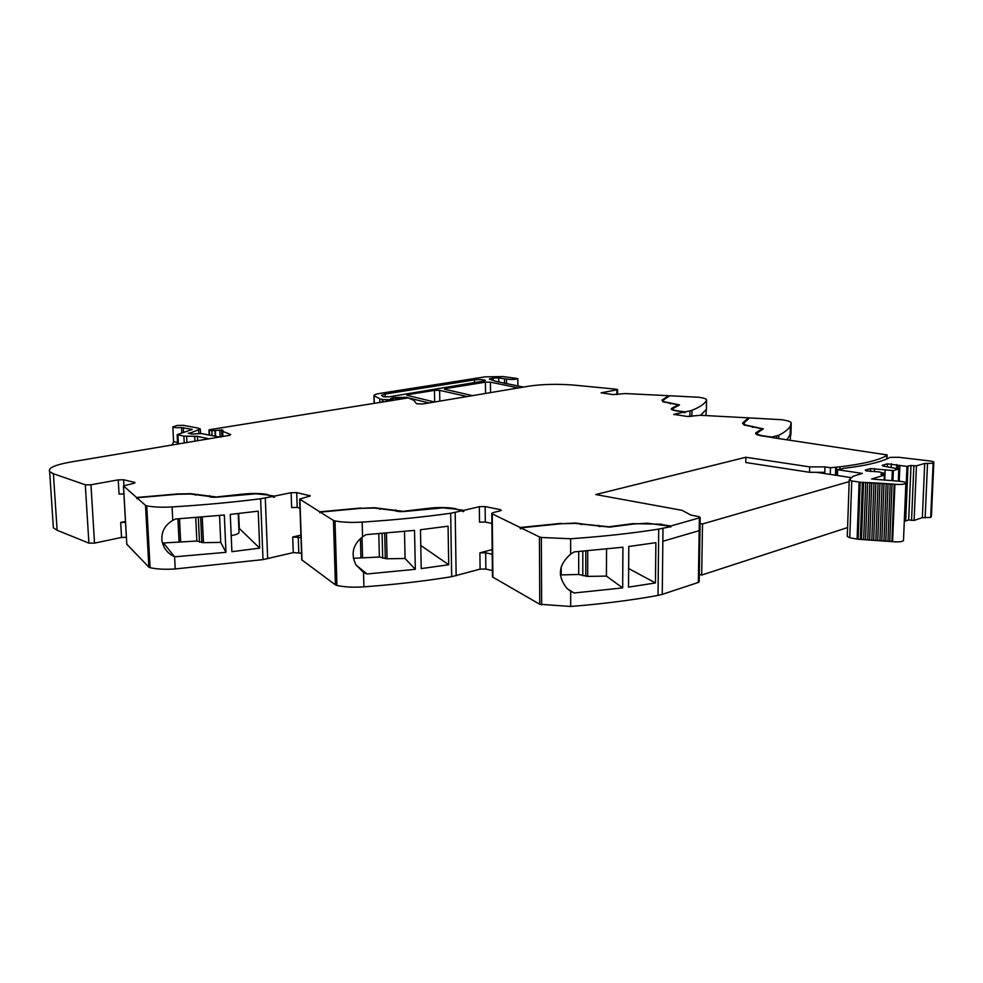 <?xml version="1.0" encoding="UTF-8"?>
<svg xmlns="http://www.w3.org/2000/svg" width="983" height="983" viewBox="0 0 983 983"><rect width="100%" height="100%" fill="white"/><g stroke="black" fill="none" stroke-linecap="round" stroke-linejoin="round"><path stroke-width="1.47" d="M669.878 526.827L658.721 529.112L658.032 595.403L662.259 594.359L662.837 541.289L662.259 594.359L698.36 582.44L699.171 530.648L662.837 541.289L699.171 530.648L698.36 582.44L699.183 581.703M541.658 604.926L541.363 537.468L539.446 536.915L539.753 604.275L570.693 606.462L570.681 591.299L574.158 592.982L622.669 587.908L622.915 547.224L574.146 551.905L570.656 554.129L570.656 538.758C602.812 536.521 632.18 533.302 658.721 529.112M570.693 606.462L583.865 605.344C610.738 602.849 635.46 599.532 658.032 595.403M655.452 582.944L628.518 587.134L628.788 546.499L655.87 542.653L655.452 582.944L628.641 568.506M541.363 537.468L570.656 538.758M570.681 591.299L567.056 588.51C557.152 576.345 558.356 564.893 570.656 554.129M491.893 523.423L485.307 522.047L485.123 506.589L499.978 509.575L501.269 510.238L500.126 510.877L493.233 512.561L491.783 513.384L492.237 513.851L520.167 527.502L520.179 528.559L520.867 528.891L520.867 527.834L539.446 536.915M539.753 604.275L492.458 576.923L491.783 513.384M492.385 570.582L485.835 569.022L480.097 569.12L451.676 576.702C428.428 580.498 403.509 583.533 376.907 585.819L363.907 586.851L363.526 572.352L366.991 573.974L415.33 569.317L414.531 530.39L365.946 534.678L362.567 536.804L362.162 522.108C393.827 520.044 423.329 517.095 450.681 513.249L451.676 576.702M492.164 549.583L479.901 552.864L485.651 552.765L492.213 554.265M456.063 509.243L463.829 510.361L479.335 506.675L479.52 522.133L485.307 522.047M463.829 510.361L463.841 511.369L462.747 511.627L462.735 510.619L454.969 509.022L442.94 507.855L404.971 511.443C400.228 511.824 396.862 511.541 394.871 510.595L374.388 508.051L361.031 508.334L320.261 512.131L333.446 520.437L335.412 584.873L301.781 559.843M450.681 513.249L462.735 510.619M448.703 564.758L421.228 568.592L420.466 529.726L448.076 526.2L448.703 564.758L420.773 545.43M363.907 586.851C353.548 587.551 344.554 587.084 336.948 585.463L334.994 520.941C342.649 522.329 351.705 522.723 362.162 522.108M363.526 572.352L356.067 565.041C350.612 554.129 352.774 544.717 362.567 536.804M334.994 520.941L333.446 520.437M336.948 585.463L335.412 584.873M310.284 495.924L299.668 499.081L319.77 511.824L319.794 512.831L320.261 512.131M301.56 553.232L293.266 552.606L263.014 559.61L175.22 568.96L174.593 556.808L225.967 552.335L224.308 515.018L175.515 519.012L172.738 520.4L172.062 506.933C203.162 505.029 232.676 502.301 260.606 498.762L263.014 559.61M300.921 535.121L292.701 537.013L301.007 537.603M267.929 495.125L274.54 496.096L291.115 492.692L291.644 507.523L297.198 507.437L296.682 492.618L291.115 492.692M274.54 496.096L274.576 497.066L273.409 497.3L273.372 496.341L266.737 494.867L255.838 493.798L217.919 497.115C213.225 497.459 210.153 497.201 208.715 496.329L190.407 494.007L177.542 494.265L136.883 497.767L145.509 505.397L148.863 567.142L126.758 544.189M260.606 498.762L273.372 496.341M259.696 548.133L231.89 551.672L230.268 514.404L258.222 511.16L259.696 548.133L239.311 528.449L238.672 513.495M175.22 568.96C165.058 569.599 156.69 569.169 150.092 567.683L146.75 505.864C153.385 507.142 161.814 507.498 172.062 506.933M174.593 556.808C167.712 553.552 163.51 548.256 161.974 540.945C161.126 532.086 164.714 525.241 172.738 520.4M146.75 505.864L145.509 505.397M150.092 567.683L148.863 567.142M217.562 497.14L190.604 493.687L177.505 493.957L136.563 497.496L136.932 498.737L136.883 497.767M136.563 497.496L123.453 485.897L133.369 483.427L135.04 482.616L134.401 482.321L123.588 479.778L118.243 479.864L90.964 484.779L85.3 484.791L53.401 473.757L49.654 471.643C47.725 468.068 54.913 464.824 71.218 461.936L229.604 435.334L230.686 434.547L222.711 431.304L222.883 430.075L211.837 430.701L208.912 430.075L210.288 429.583L408.154 397.918L413.855 400.339L416.534 403.743L422.739 403.988L529.001 386.135C542.813 384.144 557.914 383.812 574.33 385.139L616.255 389.207L617.557 389.575L616.919 389.833L601.105 392.831L613.097 394.576L625.335 393.556L668.649 395.707L668.71 396.419M90.964 484.779L94.515 543.12L121.548 537.443L126.365 537.259M125.468 521.469L120.688 522.44L125.517 522.268M94.515 543.12L88.9 543.132L57.112 530.255L53.365 527.797L53.193 525.082M171.447 445.152L172.701 444.07M191.624 433.945L191.562 432.532L200.323 429.018L198.025 428.084L183.157 425.295L176.952 425.492L172.836 426.941C173.905 427.666 176.805 427.875 181.56 427.556L192.25 429.436L177.173 434.67L183.882 436.133L197.436 436.354L208.937 438.873M191.562 432.532L188.22 433.306L191.906 434.068L201.404 433.564L219.774 437.066M395.031 400.056L398.484 399.147M396.997 399.442L396.985 398.484L398.484 398.889M396.985 398.484L404.148 398.582M382.879 402.035L382.817 399.589L392.094 399.762L393.102 399.491L390.57 398.668L393.323 397.611L405.93 397.279L428.92 402.944M382.817 399.589L379.782 398.779L379.88 402.526M506.577 383.898L506.54 379.057C511.676 379.708 515.448 379.549 517.832 378.578L502.977 376.55L485.012 376.858L379.745 393.446C375.838 394.072 373.921 394.81 373.958 395.633L379.782 398.779M506.54 379.057L498.737 377.951L493.122 378.025L489.387 379.131L496.243 381.441L523.411 387.081M691.885 416.387L691.971 410.329C700.228 406.962 705.081 403.571 706.531 400.155L706.556 400.106C706.752 399 704.233 398.066 699.011 397.279L669.693 395.756L663.058 400.216L663.992 401.703L679.523 404.91L672.421 408.793C672.298 409.678 674.387 410.415 678.663 411.017L685.163 411.877L689.943 410.894L689.857 416.595M705.966 415.576L706.249 409.432L700.596 415.293M691.971 410.329L689.943 410.894M672.495 408.633L672.335 407.957L671.278 408.781C671.156 409.727 673.38 410.513 677.963 411.164L684.463 412.024L684.451 412.774L685.163 411.877M684.463 412.024L673.748 414.371L687.35 416.473L700.375 415.281L748.321 417.849L748.69 418.635M749.488 417.91L782.013 419.741C788.083 420.675 791.155 421.818 791.229 423.145L790.393 425.885C788.808 429.018 784.95 432.139 778.843 435.236L771.901 437.079L764.479 436.047C759.134 435.248 756.615 434.289 756.922 433.147L763.312 428.858L745.249 424.951L743.738 423.181L749.488 417.91M790.074 440.237L790.91 433.331L786.941 439.77M771.188 437.435L886.863 454.896M661.768 524.689L670.885 525.966L699.368 517.881L700.191 517.414L698.52 516.53L690.938 515.117L682.177 510.361L595.723 494.547L745.888 457.255L745.778 462.514L809.525 472.295L824.798 472.331L824.958 466.913L809.685 466.876L809.525 472.295M472.528 395.621L444.549 389.231L445.25 388.641L485.405 382.178L490.419 382.154L518.385 387.916M467.171 396.53L439.622 390.349L434.461 390.374L407.748 394.674L407.761 395.559M434.523 402.01L406.937 395.301L407.748 394.674M669.878 526.249L647.441 523.226L633.826 523.976L609.583 527.121L575.473 523.423L561.6 523.706L520.867 527.834M520.179 528.559L520.867 528.485M670.885 525.966L670.861 527.023M606.548 549.042L606.437 576.099L587.662 576.394L578.704 574.477L560.298 574.92M567.474 588.891L574.158 592.982M606.437 576.099L622.669 587.908M581.617 524.578L581.064 523.742L575.313 523.042L561.195 523.755M561.195 523.349L520.167 527.502M462.747 511.148L463.841 511.369M395.535 510.914L394.92 510.619M485.123 506.589L479.335 506.675M404.492 531.434L405.07 558.491L415.33 569.317M405.07 558.491L387.069 558.774L379.377 557.017L353.339 558.283M356.067 565.041L366.991 573.974M404.431 511.492L374.425 507.719L360.847 508.346M360.835 508.002L319.77 511.824M299.987 508.076L297.198 507.437M310.284 495.813L296.682 492.618M273.385 496.796L274.576 497.066M209.895 496.845L208.58 496.206M219.541 515.485L220.745 542.383L225.967 552.335M220.745 542.383L203.456 542.653L196.858 541.031L163.485 542.972L174.691 556.845M162.281 542.444L163.485 542.972M238.205 513.556L238.992 532.024C239.324 533.45 236.731 534.641 231.202 535.624M123.907 493.933L119.054 494.105L118.243 479.864M483.611 381.06L389.047 396.825L383.186 396.69L381.564 395.363L385.004 394.06L474.506 379.88C480.073 379.34 483.697 379.512 485.393 380.396L483.611 381.06M662.259 400.708L668.649 396.419M672.335 407.957L678.405 404.898L662.886 401.715L661.952 400.192L668.649 395.707M672.335 408.707L671.414 409.284M685.151 412.627L684.463 412.541M672.409 409.039L672.483 409.948M679.081 405.254L678.405 405.057M670.504 403.792L669.546 403.239M663.746 402.059L663.058 400.216M742.878 423.587L748.309 418.623M757.156 432.839L756.48 433.208L756.505 432.397L762.083 428.809L744.045 424.963L742.509 423.157L748.321 417.849M756.91 433.601L757.021 434.633M762.931 429.202L762.083 428.92M752.831 427.372L751.835 426.769M744.868 425.32L743.738 423.181M759.245 431.623L762.071 429.485M756.48 433.208L755.755 433.761M790.91 433.331L790.197 433.306M756.505 432.397L755.669 433.11C755.349 434.326 758.04 435.371 763.766 436.219L771.188 437.251M809.685 466.876L745.888 457.255M661.768 524.209L632.917 523.656L608.833 526.79L581.617 523.976M886.875 454.601L886.863 458.889M217.55 496.833L242.273 494.179C252.336 493.11 260.876 493.269 267.904 494.621M404.418 511.135L428.907 508.26C438.873 507.117 447.929 507.277 456.051 508.764M578.717 551.549L578.704 574.477M378.799 533.732L379.377 557.017M195.728 517.574L196.858 541.031L195.74 517.574M824.958 466.913L830.488 467.736L830.279 474.42M839.912 469.088L839.986 466.802L830.5 467.736M839.986 466.802C863.504 463.988 879.171 460.167 886.998 455.313M870.631 468.596L893.35 470.611L898.904 468.965L883.213 466.077L882.23 465.315L887.465 463.829L906.965 466.409L910.995 465.487L916.439 465.856L924.72 463.448L933.125 463.288L933.85 461.961L930.975 461.088L898.609 457.279L889.885 457.365L888.276 458.225C879.687 462.452 864.905 465.807 843.955 468.301L837.627 469.714L862.349 473.425L853.084 476.264L849.238 479.827L851.745 480.945L860.174 482.223L894.911 484.263C900.625 484.693 904.274 484.386 905.871 483.353C906.203 482.481 904.286 481.793 900.133 481.301L871.589 479.004L884.614 475.096L880.768 474.261L883.815 473.13L878.949 471.889L866.207 470.906L865.249 470.132L870.631 468.596L870.52 471.545M910.995 465.487L908.697 519.982L914.116 520.412L922.349 517.636L930.692 517.463L931.429 515.928L933.838 462.096M908.697 519.982L905.699 520.99L907.973 466.36M904.311 521.002L905.699 520.99M849.226 480.085L847.285 536.472L849.767 537.775L858.134 539.262L892.601 541.67C898.278 542.174 901.903 541.83 903.488 540.625L903.512 540.085M861.489 539.434L863.553 482.37M863.664 539.495L865.74 482.42M865.556 539.569L867.657 482.469M867.731 539.655L869.844 482.542M869.636 539.741L871.761 482.616M871.81 539.851L873.948 482.714M873.703 539.962L875.865 482.813M875.878 540.109L878.052 482.923M877.77 540.232L879.957 483.046M879.932 540.404L882.132 483.181M881.812 540.564L884.024 483.317M883.95 540.748L886.187 483.476M885.818 540.933L888.067 483.636M887.944 541.141L890.205 483.82M889.787 541.35L892.06 483.98M891.876 541.584L894.174 484.189M874.526 468.547L874.415 471.693M885.155 470.107L884.761 480.023M887.465 463.829L887.354 466.679M891.311 463.779L891.176 467.232M896.779 464.566L896.631 468.313M898.229 465.635L898.106 468.67M899.863 465.868L899.236 481.215M924.72 463.448L922.349 517.636M837.627 469.714L837.43 475.514M700.093 523.521L702.501 523.964L701.678 575.055L847.592 527.552M701.678 575.055L699.294 574.551M702.501 523.964L849.177 481.609M851.561 477.677L816.492 472.307M662.984 528.203L662.837 541.289M492.237 513.851L492.913 577.463M485.651 552.765L485.835 569.022M479.901 552.864L480.097 569.12M455.19 512.413L456.149 575.743M299.889 499.303L302.014 560.298M298.23 536.927L298.783 552.52M292.701 537.013L293.266 552.606M265.299 497.988L267.671 558.725M123.502 485.958L126.832 544.533M120.688 522.44L121.548 537.443M85.3 484.791L88.9 543.132M53.401 473.757L57.112 530.255M198.615 430.308L198.763 433.564M191.021 432.643L191.071 433.822M229.346 435.395L229.285 433.97M221.9 436.71L221.593 429.804M220.131 437.005L219.811 429.866M215.609 436.268L215.351 430.542M215.191 436.194L214.945 430.628M212.058 435.592L211.837 430.701M209.526 435.113L209.305 430.235M405.93 397.279L405.954 398.287M395.203 397.304L395.252 399.774M393.384 400.327L393.323 397.611M392.094 399.762L392.106 400.536M388.138 400.142L388.162 401.175M386.43 400.13L386.466 401.457M382.338 399.491L382.399 402.121M374.29 403.435L374.105 395.891M504.549 383.456L504.5 378.688M498.737 377.951L498.774 382.092M493.147 379.979L493.122 378.025M489.829 378.541L489.841 379.229M616.919 389.833L616.894 394.564M706.372 410.439L706.531 400.155M674.375 414.703L674.387 414.089M790.934 434.326L791.229 423.145M778.843 435.236L778.757 438.553M776.803 435.911L776.754 438.258M699.368 517.881L699.171 530.648M485.405 382.178L485.528 393.446M490.419 382.154L490.529 392.598M445.25 388.641L445.262 389.452M434.461 390.374L434.658 401.986M439.622 390.349L439.806 401.113M499.991 510.914L499.978 509.575M309.399 496.427L309.362 495.371M134.45 483.157L134.401 482.321M123.907 485.319L123.588 479.778M206.86 439.229L206.811 438.172M173.573 441.502L177.567 442.497M181.818 432.95L181.56 427.556M599.937 526.704L599.937 526.04M598.708 526.298L598.708 525.413M581.064 524.443L581.064 523.742M761.972 429.718L761.985 428.92M678.245 405.721L678.258 405.045M195.199 495.051L195.162 494.277M195.457 494.474L195.494 495.113M209.674 496.636L209.637 495.678M210.19 496.206L210.215 496.919M379.549 509.096L379.536 508.358M379.954 508.567L379.966 509.194M395.498 510.89L395.485 509.882M396.346 510.447L396.358 511.148M585.794 550.984L585.77 576.271M582.808 551.23L582.784 575.792M587.699 550.824L587.662 576.394M561.207 566.822L561.219 574.871M360.417 538.598L360.921 557.496M362.002 537.234L362.555 557.386M382.08 533.474L382.682 558.221M384.697 533.253L385.311 558.663M386.454 533.105L387.069 558.774M202.24 517.046L203.456 542.653M177.911 518.852L179.053 541.473M179.508 518.754L180.639 541.375M198.32 517.365L199.5 542.137M200.63 517.181L201.822 542.542M197.644 440.765L197.436 436.354M194.917 441.22L194.671 436.182M186.93 442.559L186.623 436.317M184.214 443.014L183.882 436.133M178.378 443.997L177.935 434.978M191.525 429.915L191.488 429.129M183.551 432.409L183.317 427.593M474.543 382.51L474.506 379.88M385.078 396.997L385.004 394.06M670.345 403.595L670.357 402.858M752.573 427.126L752.597 426.327M836.3 475.342L836.558 467.416M835.415 475.207L835.661 467.662M849.767 537.775L851.745 480.945M859.13 482.088L857.102 539.102M858.134 539.262L860.174 482.223M860.334 539.409L862.386 482.346M892.601 541.67L894.911 484.263M884.356 475.231L884.172 479.987M883.926 473.339L883.877 474.728M892.318 470.66L891.925 480.552M892.945 480.638L893.35 470.611M898.794 469.026L898.302 481.129M906.965 466.409L904.692 521.039M913.858 465.893L911.548 520.462M914.116 520.412L916.439 465.856M927.51 463.706L925.126 517.93M930.692 517.463L933.125 463.288M299.668 499.081L301.793 560.027M123.453 485.897L126.782 544.459M49.654 471.643L53.365 527.797M200.348 429.325L200.532 433.478M222.944 436.538L222.711 431.304M209.133 435.039L208.912 430.075M396.776 398.361L396.8 399.479M393.102 399.491L393.114 400.376M374.154 403.46L373.958 395.633M517.881 386.122L517.832 378.578M617.557 389.575L617.533 394.453M706.384 410.587L706.556 400.106M790.393 425.885L790.135 435.702M700.191 517.414L699.183 581.899M172.492 444.279L173.586 441.699L172.836 426.941M887.096 455.227L886.961 458.852M762.058 429.62L762.083 428.809M678.393 405.635L678.405 404.898M177.64 444.119L177.173 434.67M903.488 540.625L905.871 483.353M884.417 479.999L884.614 475.096M883.987 474.752L884.049 473.278M898.413 481.142L898.904 468.965M931.036 517.058L933.469 462.932"/></g></svg>
